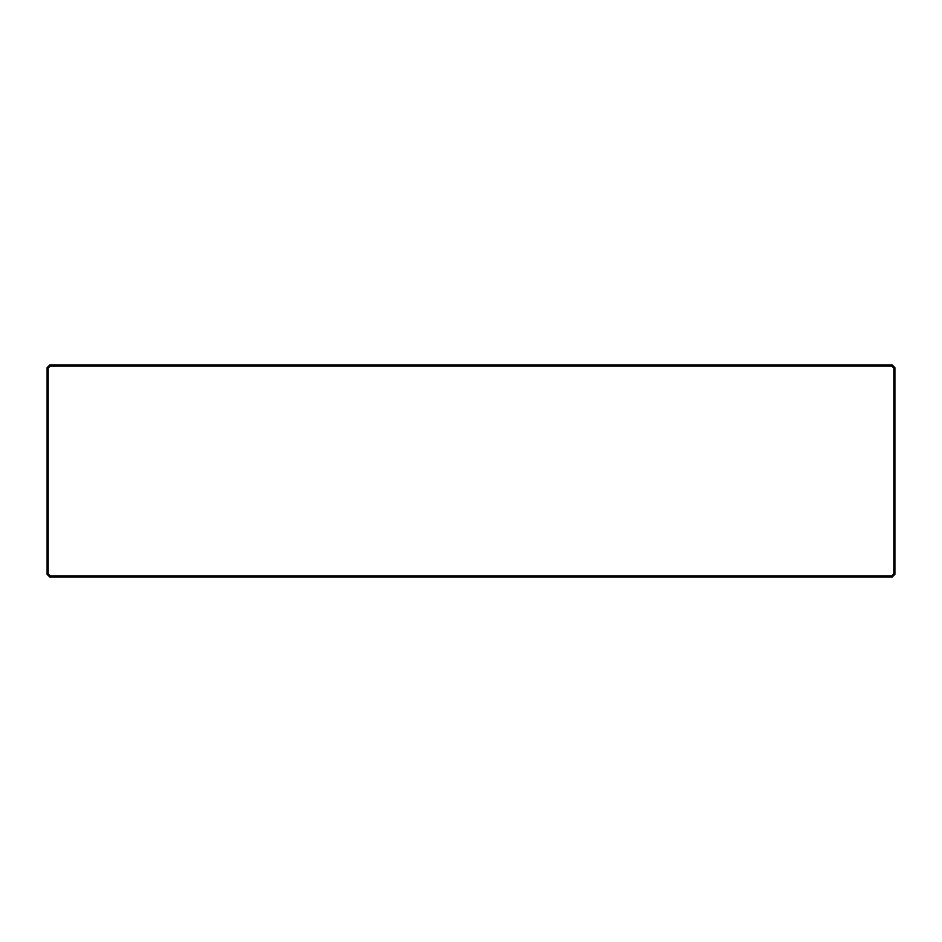 <?xml version="1.0" encoding="UTF-8"?>
<svg xmlns="http://www.w3.org/2000/svg" width="942" height="942" viewBox="0 0 942 942"><rect width="100%" height="100%" fill="white"/><g stroke="black" fill="none" stroke-linecap="round" stroke-linejoin="round"><path stroke-width="1.41" d="M47.1 574.326L48.16 573.89L50.185 575.915L49.749 576.975L47.1 574.326L47.1 367.674L49.749 365.025L892.251 365.025L894.9 367.674L894.9 574.326L892.251 576.975L891.815 575.915L893.84 573.89L894.9 574.326M50.185 575.915L891.815 575.915M892.251 576.975L49.749 576.975M894.9 367.674L893.84 368.11L891.815 366.085L50.185 366.085L48.16 368.11L48.16 573.89M893.84 573.89L893.84 368.11M891.815 366.085L892.251 365.025M48.16 368.11L47.1 367.674M49.749 365.025L50.185 366.085"/></g></svg>
